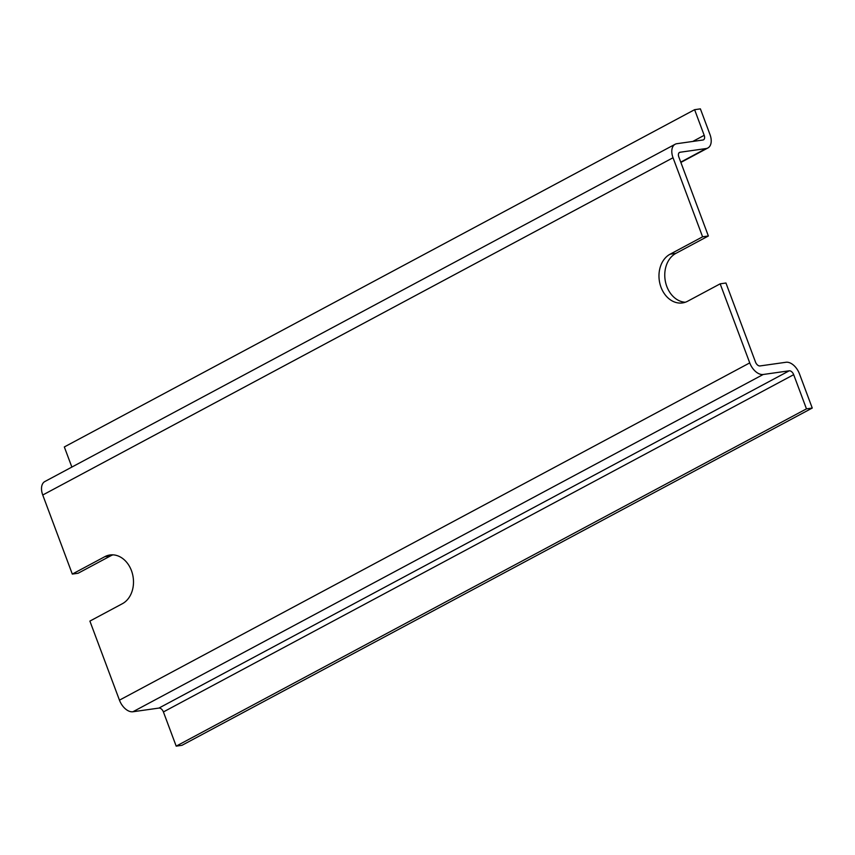 <?xml version="1.0" encoding="UTF-8"?>
<svg xmlns="http://www.w3.org/2000/svg" width="855" height="855" viewBox="0 0 855 855"><rect width="100%" height="100%" fill="white"/><g stroke="black" fill="none" stroke-linecap="round" stroke-linejoin="round"><path stroke-width="1.28" d="M685.315 302.243A25.479 19.783 81.9 0 1 666.804 286.446A25.479 19.783 81.9 0 1 675.888 253.379L670.106 254.192L702.596 236.814L673.035 157.737A13.894 8.422 61.8 0 1 675.14 144.26L44.866 481.525A13.894 8.422 -118.2 0 0 42.75 495.013L673.035 157.737M720.167 283.828L725.948 283.005L755.51 362.082A4.628 2.811 -118.2 0 0 759.999 365.94L786.002 362.264A13.894 8.422 61.8 0 1 799.468 373.859L812.25 408.049L181.965 745.314L176.194 746.137L163.412 711.937A4.628 2.811 61.8 0 0 158.923 708.079L132.92 711.755A13.894 8.422 -118.2 0 1 119.454 700.16L749.739 362.894L720.167 283.828L687.687 301.206A25.479 19.783 81.9 0 1 682.461 302.927A25.479 19.783 81.9 0 1 661.022 287.269A25.479 19.783 81.9 0 1 670.106 254.192M42.75 495.013L72.312 574.079L104.802 556.691A25.479 19.783 81.9 0 1 110.017 554.981A25.479 19.783 81.9 0 1 131.456 570.638A25.479 19.783 81.9 0 1 122.383 603.705L89.893 621.093L119.454 700.16M680.751 162.129L706.102 148.556L680.099 152.243A4.628 2.811 -118.2 0 0 679.511 152.425A4.628 2.811 -118.2 0 0 678.806 156.925L708.368 235.991L675.888 253.379M706.102 148.556A13.894 8.422 61.8 0 0 707.865 147.99A13.894 8.422 61.8 0 0 709.981 134.513L700.395 108.863L694.613 109.686L64.328 446.951L71.863 467.087M675.14 144.26A13.894 8.422 61.8 0 1 676.904 143.693L702.906 140.006A4.628 2.811 -118.2 0 0 703.494 139.825A4.628 2.811 -118.2 0 0 704.199 135.325L694.613 109.686M702.596 236.814L708.368 235.991M749.739 362.894A13.894 8.422 61.8 0 0 763.194 374.49L789.197 370.814A4.628 2.811 -118.2 0 1 793.686 374.672L163.412 711.937M812.25 408.049L806.468 408.861L793.686 374.672M72.312 574.079L78.094 573.256L110.584 555.878A25.479 19.783 81.9 0 1 112.946 554.842M806.468 408.861L176.194 746.137M110.584 555.878L104.802 556.691M132.92 711.755L763.194 374.49M789.197 370.814L158.923 708.079M680.099 152.243L679.03 152.81M704.199 135.325L692.764 141.449M707.865 147.99L680.869 162.439"/></g></svg>

